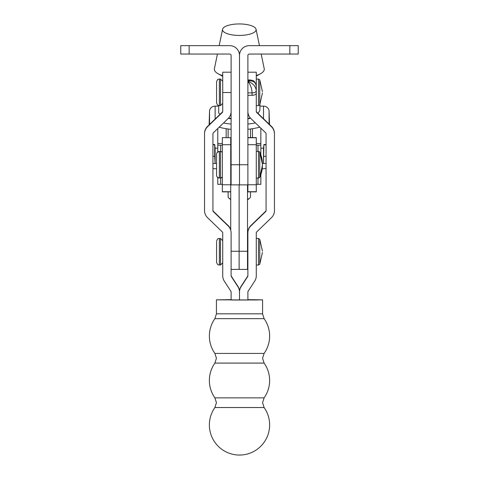 <?xml version="1.0" encoding="UTF-8"?>
<svg xmlns="http://www.w3.org/2000/svg" width="479" height="479" viewBox="0 0 479 479"><rect width="100%" height="100%" fill="white"/><g stroke="black" fill="none" stroke-linecap="round" stroke-linejoin="round"><path stroke-width="0.72" d="M189.157 45.655L229.71 45.655A9.79 9.79 0 0 1 239.5 55.444L239.5 184.87L247.888 184.87L247.888 55.444A1.401 1.401 0 0 1 249.29 54.043L298.231 54.043L298.231 45.655L249.29 45.655A9.79 9.79 0 0 0 239.5 55.444L239.5 184.87L231.112 184.87L231.112 55.444A1.401 1.401 0 0 0 229.71 54.043L180.769 54.043L180.769 45.655L189.157 45.655L189.157 54.043M256.283 86.274C254.834 79.406 252.038 80.508 249.984 79.981L247.888 81.107C252.948 80.304 255.744 82.023 256.283 86.274L256.283 93.207A4.197 2.096 180 0 1 252.086 95.303L247.888 95.303M252.086 95.303L252.086 92.878A4.197 2.096 180 0 0 256.283 90.782C255.744 86.268 252.948 83.148 247.888 81.418C250.421 84.412 251.816 88.232 252.086 92.878L247.888 92.878M247.888 79.981L250.026 79.981M247.511 184.87L247.511 251.265L239.123 251.265L239.123 184.87L239.123 269.408L231.112 269.408M230.734 191.863L222.346 191.863L222.346 144.706L230.734 144.706L230.734 230.243M214.891 407.539A30.129 30.129 0 0 0 239.5 455.05A30.129 30.129 0 0 0 264.109 407.539L214.891 407.539L216.43 402.701L214.891 397.863L264.109 397.863A30.129 30.129 0 0 0 264.109 363.1L214.891 363.1L216.43 358.262L214.891 353.424L264.109 353.424A30.129 30.129 0 0 0 264.109 318.661L214.891 318.661A30.129 30.129 0 0 0 214.891 353.424M264.109 363.1L262.57 358.262L264.109 353.424M247.888 299.65L262.57 299.842L255.816 299.98L216.43 299.842L216.43 313.823L214.891 318.661M262.57 299.842L262.57 313.823L216.43 313.823M231.112 92.513L222.717 92.513L222.717 111.493A1.401 1.401 180 0 1 222.292 112.499L207.533 126.755A9.79 9.79 0 0 0 204.539 133.797L204.539 210.628A9.79 9.79 0 0 0 207.533 217.67L222.292 231.926A1.401 1.401 180 0 1 222.717 232.932L222.717 275.808A9.79 9.79 0 0 0 224.298 281.137L230.884 291.28A1.401 1.401 180 0 1 231.112 292.04L231.112 300.016L247.888 300.016L247.888 292.04A1.401 1.401 0 0 1 248.116 291.28L254.702 281.137A9.79 9.79 180 0 0 256.283 275.808L256.283 232.932A1.401 1.401 0 0 1 256.708 231.926L271.467 217.67A9.79 9.79 180 0 0 274.461 210.628L274.461 133.797A9.79 9.79 180 0 0 271.467 126.755L256.708 112.499A1.401 1.401 0 0 1 256.283 111.493L256.283 72.197L247.888 72.197M216.43 299.842L231.112 299.65M231.112 111.493A9.79 9.79 180 0 1 228.124 118.535L213.359 132.791A1.401 1.401 0 0 0 212.933 133.797L212.933 210.628A1.401 1.401 0 0 0 213.359 211.634L228.124 225.89A9.79 9.79 180 0 1 231.112 232.932L231.112 275.808A1.401 1.401 0 0 0 231.333 276.569L237.919 286.711A9.79 9.79 180 0 1 239.5 292.04L239.5 300.016L239.5 292.04A9.79 9.79 0 0 1 241.081 286.711L247.667 276.569A1.401 1.401 180 0 0 247.888 275.808L247.888 232.932A9.79 9.79 0 0 1 250.876 225.89L265.641 211.634A1.401 1.401 180 0 0 266.067 210.628L266.067 133.797A1.401 1.401 180 0 0 265.641 132.791L250.876 118.535A9.79 9.79 0 0 1 247.888 111.493M266.067 210.275A1.401 1.401 180 0 1 265.641 211.281L250.876 225.537A9.79 9.79 0 0 0 247.888 232.578L247.888 232.932M237.919 286.711L237.919 286.358A9.79 9.79 180 0 1 239.5 291.687A9.79 9.79 0 0 1 241.081 286.358L247.667 276.215A1.401 1.401 180 0 0 247.888 275.455M274.461 133.797L274.461 133.443A9.79 9.79 180 0 0 271.467 126.402L256.708 112.146A1.401 1.401 0 0 1 256.283 111.14M216.568 82.532L216.568 102.075M216.568 81.909L216.568 102.823L216.568 81.909M256.283 184.762L256.283 144.706L247.888 144.706L247.888 191.863L256.283 191.863L256.283 184.762L247.888 184.762M222.346 145.161L217.777 145.161L217.777 151.945M217.777 177.523L217.777 184.313L222.346 184.313M217.777 145.161L217.777 128.522M256.283 184.313L260.845 184.313L260.845 174.596M260.845 154.879L260.845 145.161L256.283 145.161M260.845 128.156L260.845 145.161M256.283 144.706L256.283 137.605L247.888 137.605M222.346 137.605L230.734 137.754L222.346 137.605M222.346 144.706L222.346 137.754M230.734 144.706L230.734 137.754M222.346 184.762L230.734 184.762L230.734 191.72L222.346 191.72M226.166 137.605L226.166 128.713M252.457 128.713L252.457 137.605M230.734 141.467L231.112 145.161M247.888 188.002L247.805 185.607M256.091 29.692A16.783 5.742 180 0 1 239.314 35.428A16.783 5.742 180 0 1 222.531 29.692A16.783 5.742 180 0 1 222.573 29.285A16.783 5.742 180 0 1 239.314 23.95A16.783 5.742 180 0 1 256.049 29.285A16.783 5.742 180 0 1 256.091 29.692M261.187 54.043L264.21 68.641A24.962 8.538 180 0 1 264.276 69.245A24.962 8.538 180 0 1 260.636 73.682A24.962 8.538 180 0 1 256.283 75.502M222.717 75.622A24.962 8.538 180 0 1 217.987 73.682A24.962 8.538 180 0 1 214.352 69.245A24.962 8.538 180 0 1 214.412 68.641L217.442 54.043M222.28 152.358L222.346 152.448A2.239 2.239 0 0 0 220.484 151.454L219.364 151.454L219.364 178.02L217.28 177.092M221.885 151.945L220.484 151.454L220.484 178.02L222.346 177.026A2.239 2.239 0 0 1 220.484 178.02L219.364 178.02A2.796 2.796 0 0 1 216.568 175.224L216.568 154.25A2.796 2.796 0 0 1 219.364 151.454L217.28 152.382M256.283 178.02L258.492 178.02A1.401 1.401 0 0 0 259.75 177.224L262.438 165.375A27.477 27.477 0 0 1 259.75 177.224L259.75 152.244L262.438 164.099A27.477 27.477 0 0 0 259.75 152.244A1.401 1.401 0 0 0 258.492 151.454L256.283 151.454M231.112 155.789L230.734 155.789M231.112 173.685L230.734 173.685M262.432 164.734A27.477 27.477 0 0 1 262.438 165.375L262.438 164.099A27.477 27.477 0 0 1 262.432 164.734M216.61 153.771L216.568 154.933M216.568 174.536L216.568 175.224L216.568 174.536M216.568 261.54L216.568 241.937M216.568 243.11L216.568 262.229L216.568 243.11M222.717 92.513L222.717 72.197L231.112 72.197M237.919 286.358L231.333 276.215A1.401 1.401 0 0 1 231.112 275.455M230.734 229.89A9.79 9.79 180 0 0 228.124 225.537L213.359 211.281A1.401 1.401 0 0 1 212.933 210.275M204.539 133.797L204.539 133.443A9.79 9.79 0 0 1 207.533 126.402L222.292 112.146A1.401 1.401 180 0 0 222.717 111.14M230.734 199.551A10.071 3.443 180 0 1 229.932 199.007L228.89 198.09A11.185 3.826 0 0 1 228.124 196.701L228.124 191.863M228.124 137.605L228.124 128.995M247.511 199.3A11.185 3.826 0 0 0 249.733 198.09A11.185 3.826 0 0 0 250.499 196.701L250.499 191.863M250.499 137.605L250.499 128.995M228.89 198.09A11.185 3.826 0 0 0 230.734 199.156M249.733 198.09L248.691 199.007A10.071 3.443 180 0 1 247.511 199.749M247.511 251.265L247.511 269.408L239.123 269.408L239.123 251.265L231.112 251.265M212.933 156.316L214.7 156.316L214.7 144.838L212.933 144.838M266.067 163.489L263.504 163.489L263.899 144.502L266.067 144.502M214.7 156.316L215.119 163.489L215.119 148.179L217.592 148.179A31.183 10.664 180 0 1 217.777 148.119M260.845 148.119A31.183 10.664 180 0 1 261.031 148.179L263.504 148.179L263.504 163.489L262.432 163.489M212.933 163.489L216.568 163.489M212.933 168.321A5.592 5.257 180 0 0 215.119 168.74L216.568 168.74M266.067 168.159A5.592 5.257 180 0 1 263.504 168.74L262.235 168.74M215.119 148.179L214.724 144.502L212.933 144.502M266.067 144.838L263.923 144.838L263.504 148.179M263.504 118.708L263.504 106.134L261.031 106.134A31.183 10.664 0 0 0 259.917 105.781M218.705 105.781A31.183 10.664 0 0 0 217.592 106.134L215.119 106.134L215.119 119.073M269.515 124.516L269.078 110.996L269.078 124.097M263.504 106.134A5.592 5.257 0 0 1 269.078 110.996M219.166 127.18A31.183 10.664 0 0 0 231.112 129.33M247.888 129.294A31.183 10.664 0 0 0 259.75 127.097M223.513 122.983A31.183 10.664 0 0 0 231.112 124.073M247.888 124.037A31.183 10.664 0 0 0 255.421 122.917M209.107 124.881L209.545 110.996A5.592 5.257 0 0 1 215.119 106.134M250.553 118.205A17.13 5.856 180 0 1 247.888 118.858M259.917 104.476L259.917 110.32L258.019 113.409M250.337 117.972L247.888 118.582M220.172 114.194L218.705 113.062L218.705 105.542M231.112 118.463L228.495 118.151M231.112 118.93A17.13 5.856 180 0 1 228.363 118.289M247.888 164.734L231.112 164.734M289.843 45.655L289.843 54.043M256.708 112.146L256.708 112.499M271.467 126.402L271.467 126.755M241.081 286.358L241.081 286.711M247.667 276.215L247.667 276.569M250.876 225.537L250.876 225.89M265.641 211.281L265.641 211.634M220.484 79.053L219.364 79.053L219.364 105.62L220.484 105.62L220.484 79.053L222.717 81.286M256.283 105.62L258.492 105.62L258.492 79.053L259.75 79.843L259.75 104.823L262.438 92.974M257.977 184.313L257.977 178.02M257.977 151.454L257.977 145.161M220.645 145.161L220.645 151.46M220.645 178.014L220.645 184.313M256.283 191.72L247.888 191.72M256.283 137.754L247.888 137.754M256.283 143.472L260.845 143.472M222.346 143.472L217.777 143.472M259.75 177.224L258.492 178.02L258.492 151.454L259.75 152.244M220.484 238.452L219.364 238.452L219.364 265.025L220.484 265.025L220.484 238.452L222.717 240.692M256.283 265.025L258.492 265.025L258.492 238.452L259.75 239.249L259.75 264.228L262.438 252.373M222.292 112.499L222.292 112.146M207.533 126.755L207.533 126.402M231.333 276.569L231.333 276.215M228.124 225.89L228.124 225.537M213.359 211.634L213.359 211.281M263.923 156.316L266.067 156.316M209.545 124.456L209.545 110.996M231.112 145.856L230.734 145.856M264.109 407.539L262.57 402.701L264.109 397.863M214.891 363.1A30.129 30.129 0 0 0 214.891 397.863M264.109 318.661L262.57 313.823M219.364 79.053C218.538 79.586 217.897 78.023 216.568 81.849M258.492 79.053L256.283 79.053M259.75 79.843L262.438 91.699M219.364 105.62C218.538 105.081 217.897 106.643 216.568 102.823M258.492 105.62L259.75 104.823M220.484 105.62L222.717 103.38M256.283 76.131L260.636 73.682M222.717 76.341L217.987 73.682M222.573 29.285L219.178 45.655M256.049 29.285L259.444 45.655M216.951 176.631L216.759 176.248M216.61 175.703L216.568 175.224M220.484 178.02L219.364 178.02M262.438 164.878L262.438 165.375M216.951 152.837L216.759 153.226M219.364 238.452C218.538 238.991 217.897 237.428 216.568 241.248M247.888 242.787L247.511 242.787M258.492 238.452L256.283 238.452M259.75 239.249L262.438 251.104M247.888 260.69L247.511 260.69M219.364 265.025C218.538 264.486 217.897 266.049 216.568 262.229M258.492 265.025L259.75 264.228M220.484 265.025L222.717 262.785"/></g></svg>
